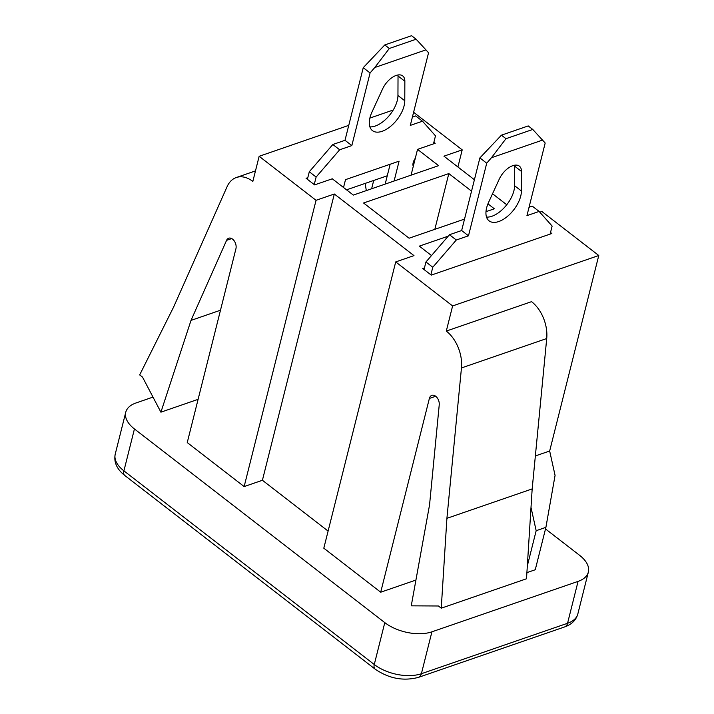 <?xml version="1.0" encoding="UTF-8"?>
<svg xmlns="http://www.w3.org/2000/svg" width="714" height="714" viewBox="0 0 714 714"><rect width="100%" height="100%" fill="white"/><g stroke="black" fill="none" stroke-linecap="round" stroke-linejoin="round"><path stroke-width="1.07" d="M435.71 396.261L429.373 398.448A7.238 4.739 71 0 1 431.845 395.351A7.238 4.739 71 0 1 435.701 396.261A7.238 4.739 71 0 1 439.235 404.847L429.551 504.914L411.255 605.838L438.405 605.99L441.252 608.185L446.91 518.337L461.458 367.951A31.086 20.331 -109 0 0 446.295 331.073L452.614 305.94L598.769 255.505L549.664 451.007L535.366 455.934M226.57 240.35A7.238 4.739 71 0 1 228.712 238.217A7.238 4.739 71 0 1 232.568 239.128A7.238 4.739 71 0 1 235.915 248.802L187.246 442.564L244.143 486.573L316.052 200.304L259.146 156.295L252.836 181.427A31.086 20.331 -109 0 0 236.298 177.527A31.086 20.331 -109 0 0 227.097 186.666L173.654 306.966L139.676 374.912L142.523 377.117L160.9 412.174L191.013 320.399L226.57 240.35L231.711 238.574M457.915 166.978L462.208 149.869L413.602 112.268M373.708 180.455L371.628 188.764M307.805 177.688L306.083 178.286L314.615 184.89L332.278 178.795L353.332 195.083L438.592 165.657L417.538 149.369L411.059 175.153M448.24 236.156L419.332 246.134L431.497 255.55M384.792 622.626L134.437 428.962L123.915 470.856L374.27 664.511L384.792 622.626A34.067 18.207 14.1 0 0 431.916 631.819L421.394 673.713L567.55 623.277L578.072 581.383L431.916 631.819M578.072 581.383A34.067 18.207 14.1 0 0 588.354 572.075A34.067 18.207 14.1 0 0 579.67 555.376L545.505 528.94M134.437 428.962A34.067 18.207 14.1 0 1 125.753 412.255A34.067 18.207 14.1 0 1 136.035 402.955L152.992 397.1M526.896 572.628L535.259 569.745L545.907 527.343L536.169 530.698L527.316 565.925M452.614 305.94L395.708 261.922L323.808 548.191L380.705 592.209L415.932 580.054M244.143 486.573L262.413 480.272L328.101 531.082M393.209 110.027L369.87 118.087M348.753 125.369L259.146 156.295M441.252 608.185L526.513 578.768L532.171 488.92L546.719 338.534A31.086 20.331 -109 0 0 531.555 301.656L446.295 331.073M429.373 398.448L380.705 592.209M598.769 255.505L541.872 211.487L539.811 212.201M549.664 451.007L555.073 475.39L545.907 527.343M395.708 261.922L413.977 255.621L334.322 194.003L316.052 200.304M462.208 149.869L443.938 156.17L474.408 179.741M492.535 193.762L506.753 204.757M471.543 191.147L448.829 173.582L363.569 202.999L409.095 238.208L464.528 219.082M485.984 211.674L494.347 208.791L487.948 203.838M417.538 149.369L435.192 143.282L433.88 142.256M424.446 267.92L422.724 268.518L431.256 275.113L551.842 233.505L550.521 232.487M220.483 310.224L191.013 320.399M198.099 399.34L160.9 412.174M532.171 488.92L446.91 518.337M531.002 507.422L536.169 530.698M346.54 189.835L387.265 175.778M434.826 229.328L448.829 173.582M262.413 480.272L334.322 194.003M486.529 217.092A23.848 12.772 127.7 0 0 504.932 206.935A23.848 12.772 127.7 0 0 514.589 185.711L514.678 166.201A16.181 8.666 127.7 0 0 514.633 165.202M514.589 185.711L521.416 190.986A23.848 12.772 -52.3 0 1 508.93 215.093A23.848 12.772 -52.3 0 1 489.081 220.849A23.848 12.772 -52.3 0 1 488.608 202.312L499.238 179.16A16.181 8.666 -52.3 0 1 512.795 165.675A16.181 8.666 -52.3 0 1 519.364 166.139A16.181 8.666 -52.3 0 1 521.506 171.485L514.678 166.201M424.045 269.535L425.946 261.984L449.472 234.727L461.655 230.524L479.888 157.91L501.424 135.178L528.217 125.932L532.769 129.448L545.184 143.023L526.941 215.637L539.124 211.433L552.136 226.07L550.119 234.103M529.047 207.274L532.296 206.15L539.124 211.433M521.416 190.986L521.506 171.485M461.655 230.524L468.482 235.807L486.725 163.194L479.888 157.91M449.472 234.727L456.3 240.011L468.482 235.807M425.946 261.984L432.773 267.259L456.3 240.011M430.872 274.819L432.773 267.259M486.725 163.194L491.428 157.74L542.586 140.087M491.428 157.74L505.976 138.695L501.424 135.178M505.976 138.695L532.769 129.448M382.597 88.938A16.181 8.666 -52.3 0 1 396.154 75.443A16.181 8.666 -52.3 0 1 402.723 75.916A16.181 8.666 -52.3 0 1 404.856 81.253L404.776 100.763A23.848 12.772 -52.3 0 1 392.281 124.87A23.848 12.772 -52.3 0 1 372.44 130.617A23.848 12.772 -52.3 0 1 371.967 112.08L382.597 88.938M413.281 166.317A8.514 4.561 -52.3 0 1 415.298 158.258M343.532 187.496L345.505 179.651L399.09 161.159L394.11 181.008M433.469 143.871L435.486 135.847L422.483 121.202L410.3 125.405L428.543 52.791L425.937 49.864L374.779 67.518L389.326 48.472L416.128 39.225L425.937 49.864M416.128 39.225L411.576 35.7L384.775 44.946L363.248 67.687L370.075 72.962L374.779 67.518M370.075 72.962L351.832 145.585L339.659 149.788L316.123 177.036L314.222 184.587M390.165 164.238L385.176 184.087M369.888 126.869A23.848 12.772 127.7 0 0 388.291 116.703A23.848 12.772 127.7 0 0 397.948 95.48L404.776 100.763M404.856 81.253L398.028 75.97L397.948 95.48M398.028 75.97A16.181 8.666 127.7 0 0 397.993 74.97M316.123 177.036L309.296 171.753L307.395 179.303M339.659 149.788L332.831 144.505L309.296 171.753M351.832 145.585L345.005 140.301L332.831 144.505M363.248 67.687L345.005 140.301M422.483 121.202L415.655 115.918L412.397 117.042M366.309 190.602L365.157 183.409M384.775 44.946L389.326 48.472M546.719 338.534L461.458 367.951M125.753 412.255L115.231 454.149A34.067 18.207 14.1 0 0 123.915 470.856A8.514 4.561 127.7 0 0 124.789 475.488L375.153 669.152A8.514 4.561 127.7 0 1 374.27 664.511A34.067 18.207 14.1 0 0 421.394 673.713A8.514 5.569 71 0 1 418.484 677.363L564.64 626.928A8.514 5.569 71 0 0 567.55 623.277A34.067 18.207 14.1 0 0 577.831 613.969C576.1 620.109 571.709 624.429 564.64 626.928M255.478 170.905L236.298 177.527M588.354 572.075L577.831 613.969M124.789 475.488C116.828 469.205 113.642 462.092 115.231 454.149M375.153 669.152C388.96 678.586 403.401 681.326 418.484 677.363"/></g></svg>
